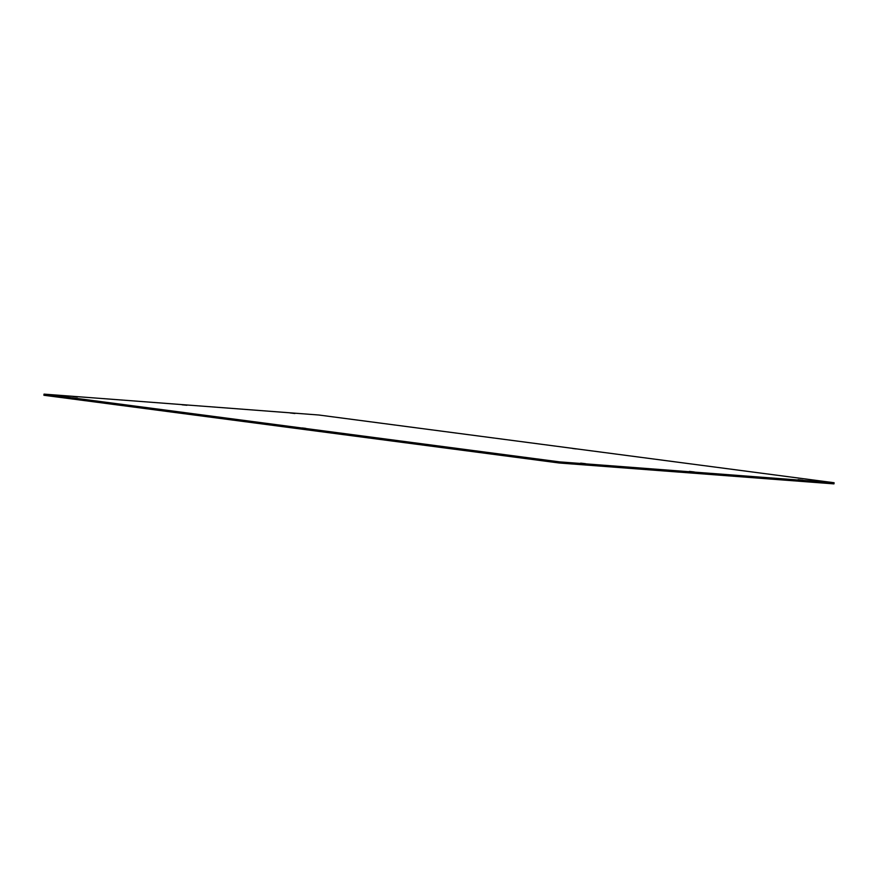 <?xml version="1.0" encoding="UTF-8"?>
<svg xmlns="http://www.w3.org/2000/svg" width="878" height="878" viewBox="0 0 878 878"><rect width="100%" height="100%" fill="white"/><g stroke="black" fill="none" stroke-linecap="round" stroke-linejoin="round"><path stroke-width="1.32" d="M689.362 471.398L694.257 471.958L689.351 471.475M182.02 404.714L186.915 405.274L182.009 404.791M572.588 448.482L576.155 448.932L572.588 448.482M302.208 427.937L305.774 428.376L302.208 427.937M77.483 396.999L72.6 396.406L77.483 396.999M580.632 463.134L585.538 463.694L580.621 463.211M294.931 413.527L290.047 412.934L294.931 413.527M798.08 479.662L802.986 480.222L798.069 479.739M44.032 394.123L43.9 395.265L559.286 463.002L833.968 483.877L834.1 482.735L318.714 414.998L44.032 394.123L559.429 461.861L559.286 463.002M559.429 461.861L834.1 482.735"/></g></svg>
